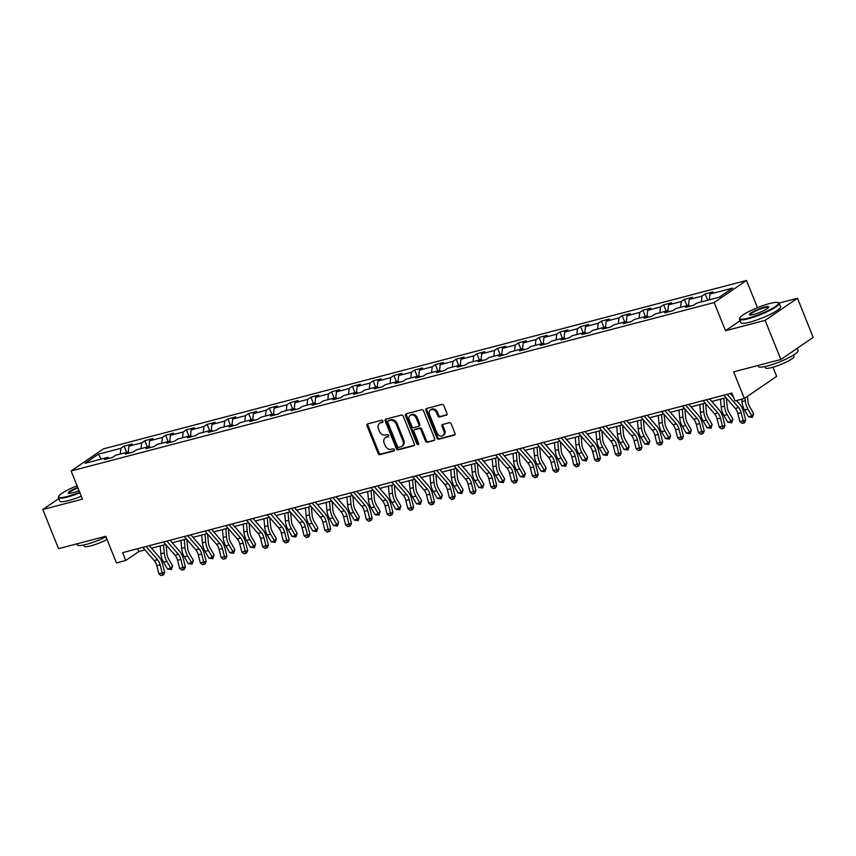 <?xml version="1.0" encoding="UTF-8"?>
<svg xmlns="http://www.w3.org/2000/svg" width="856" height="856" viewBox="0 0 856 856"><rect width="100%" height="100%" fill="white"/><g stroke="black" fill="none" stroke-linecap="round" stroke-linejoin="round"><path stroke-width="1.28" d="M382.921 421.088A1.177 0.92 -124.4 0 0 381.573 420.253L367.695 423.891A1.68 1.316 -124.4 0 0 367.01 425.764L378.127 453.423A1.68 1.316 -124.4 0 0 380.053 454.622L393.931 450.994A1.177 0.92 -124.4 0 0 393.065 448.833L391.267 449.304A5.371 4.227 -124.4 0 1 385.114 445.484L384.184 443.183A5.371 4.227 -124.4 0 1 385.328 437.651A5.371 4.227 -124.4 0 1 386.388 437.17L388.185 436.699A1.177 0.92 -124.4 0 0 387.319 434.548L385.521 435.019A5.371 4.227 -124.4 0 1 379.369 431.189L378.438 428.888A5.371 4.227 -124.4 0 1 379.583 423.356A5.371 4.227 -124.4 0 1 380.642 422.875L382.439 422.404A1.177 0.92 -124.4 0 0 382.921 421.088M446.286 415.278A1.68 1.316 -124.4 0 0 446.971 413.405L443.857 405.648A1.68 1.316 -124.4 0 0 441.931 404.449L426.523 408.483A1.68 1.316 -124.4 0 0 425.839 410.366L436.956 438.026A1.68 1.316 -124.4 0 0 438.882 439.214L454.29 435.18A1.68 1.316 -124.4 0 0 454.975 433.307L451.208 423.934A1.68 1.316 -124.4 0 0 449.282 422.736L442.691 424.458A1.68 1.316 -124.4 0 0 441.996 426.341L443.868 430.985A4.494 3.531 -124.4 0 1 442.916 435.618A4.494 3.531 -124.4 0 1 436.881 432.815L429.562 414.604A4.494 3.531 -124.4 0 1 430.515 409.981A4.494 3.531 -124.4 0 1 436.549 412.774L437.769 415.813A1.68 1.316 -124.4 0 0 439.695 417.011L446.875 414.882M58.754 498.609L42.8 509.523L58.529 548.653L105.759 536.295L116.459 562.906L125.768 560.466L122.622 552.644L731.891 393.086L735.037 400.918L744.346 398.479L776.67 376.373L772.989 367.213M740.066 320.775L725.492 330.737L765.136 320.358L780.875 359.488L733.645 371.857L744.346 398.479M725.492 330.737L714.172 302.553L71.112 470.961L103.448 448.854L746.496 280.458L714.172 302.553M42.8 509.523L82.444 499.134L71.112 470.961M403.24 416.273A1.68 1.316 -124.4 0 0 401.325 415.085L385.917 419.119A1.68 1.316 -124.4 0 0 385.221 420.992L396.349 448.662A1.68 1.316 -124.4 0 0 398.265 449.849L413.673 445.815A1.68 1.316 -124.4 0 0 414.368 443.943L403.24 416.273M406.215 413.801L421.623 409.767A1.68 1.316 -124.4 0 1 423.549 410.966L434.666 438.625A1.68 1.316 -124.4 0 1 433.981 440.498L427.39 442.231A1.68 1.316 -124.4 0 1 425.464 441.033L420.959 429.819A1.68 1.316 -124.4 0 0 419.033 428.621L414.657 429.765A1.68 1.316 -124.4 0 0 413.972 431.649L418.659 443.322A1.177 0.92 -124.4 0 1 416.84 443.804L405.53 415.684A1.68 1.316 -124.4 0 1 406.215 413.801M765.136 320.358L797.471 298.252L813.2 337.392L780.875 359.488M705.173 293.95L701.984 296.123L689.219 299.472L692.408 297.289L684.426 299.386L681.237 301.558L668.461 304.907L671.65 302.724L663.668 304.811L660.479 306.994L647.714 310.343L650.902 308.16L642.92 310.247L639.732 312.429L626.956 315.778L630.144 313.596L622.162 315.682L618.974 317.865L606.208 321.214L609.397 319.031L601.415 321.118L598.226 323.3L585.451 326.65L588.639 324.467L580.657 326.553L577.468 328.736L564.703 332.075L567.892 329.902L559.91 331.989L556.721 334.172L543.945 337.51L547.134 335.338L539.152 337.425L535.963 339.607L523.198 342.946L526.387 340.763L518.404 342.86L515.216 345.043L502.44 348.381L505.639 346.199L497.657 348.296L494.468 350.468L481.693 353.817L484.881 351.634L476.899 353.731L473.71 355.903L460.945 359.252L464.134 357.07L456.152 359.167L452.963 361.339L440.187 364.688L443.376 362.505L435.394 364.592L432.205 366.775L419.44 370.124L422.629 367.941L414.646 370.027L411.458 372.21L398.682 375.559L401.871 373.377L393.888 375.463L390.7 377.646L377.935 380.995L381.123 378.812L373.141 380.899L369.953 383.081L357.177 386.42L360.365 384.248L352.383 386.334L349.195 388.517L336.429 391.855L339.618 389.683L331.636 391.77L328.447 393.953L315.671 397.291L318.86 395.119L310.878 397.205L307.689 399.388L294.924 402.727L298.113 400.544L290.13 402.641L286.942 404.824L274.166 408.162L277.355 405.979L269.373 408.077L266.184 410.249L253.419 413.598L256.607 411.415L248.625 413.512L245.437 415.684L232.661 419.033L235.86 416.851L227.878 418.948L224.689 421.12L211.914 424.469L215.102 422.286L207.12 424.373L203.931 426.555L191.166 429.905L194.355 427.722L186.373 429.808L183.184 431.991L170.408 435.34L173.597 433.157L165.615 435.244L162.426 437.427L149.661 440.776L152.85 438.593L144.867 440.68L141.679 442.862L128.903 446.201L132.092 444.029L124.109 446.115L120.921 448.298L98.312 454.215L85.022 463.299L107.642 457.372L104.453 459.554L112.436 457.468L115.624 455.285L128.389 451.936L125.201 454.119L133.183 452.032L136.371 449.849L149.147 446.5L145.959 448.683L153.941 446.597L157.13 444.414L169.895 441.075L166.706 443.248L174.688 441.161L177.877 438.978L190.653 435.64L187.464 437.812L195.446 435.725L198.635 433.543L211.4 430.204L208.211 432.376L216.194 430.29L219.382 428.107L232.158 424.769L228.969 426.951L236.952 424.854L240.14 422.671L252.905 419.333L249.717 421.516L257.699 419.419L260.887 417.247L273.663 413.897L270.475 416.08L278.457 413.983L281.645 411.811L294.411 408.462L291.222 410.645L299.204 408.558L302.393 406.375L315.169 403.026L311.98 405.209L319.962 403.123L323.151 400.94L335.916 397.591L332.727 399.773L340.709 397.687L343.898 395.504L356.674 392.155L353.475 394.338L361.457 392.251L364.645 390.069L377.421 386.719L374.233 388.902L382.215 386.816L385.403 384.633L398.168 381.295L394.98 383.467L402.962 381.38L406.151 379.197L418.926 375.859L415.738 378.031L423.72 375.945L426.909 373.762L439.674 370.423L436.485 372.606L444.467 370.509L447.656 368.326L460.432 364.988L457.243 367.171L465.225 365.073L468.414 362.901L481.179 359.552L477.99 361.735L485.973 359.638L489.161 357.466L501.937 354.117L498.748 356.299L506.731 354.202L509.919 352.03L522.684 348.681L519.496 350.864L527.478 348.777L530.667 346.594L543.442 343.245L540.254 345.428L548.236 343.342L551.425 341.159L564.19 337.81L561.001 339.993L568.983 337.906L572.172 335.723L584.948 332.374L581.759 334.557L589.731 332.47L592.93 330.288L605.695 326.949L602.506 329.121L610.488 327.035L613.677 324.852L626.453 321.514L623.254 323.686L631.236 321.599L634.424 319.416L647.2 316.078L644.012 318.25L651.994 316.164L655.182 313.981L667.947 310.642L664.759 312.825L672.741 310.728L675.93 308.545L688.706 305.207L685.517 307.39L693.499 305.292L696.688 303.12L719.297 297.192L732.586 288.119L709.966 294.036L713.155 291.853L705.173 293.95L707.698 300.231M701.332 301.9L701.984 296.123M688.566 305.239L689.219 299.472M688.706 305.207L690.193 306.159M680.584 307.336L681.237 301.558M667.808 310.675L668.461 304.907M667.947 310.642L669.435 311.595M659.826 312.772L660.479 306.994M647.061 316.11L647.714 310.343M647.2 316.078L648.688 317.03M639.079 318.207L639.732 312.429M626.303 321.546L626.956 315.778M626.453 321.514L627.93 322.466M618.321 323.632L618.974 317.865M605.556 326.981L606.208 321.214M605.695 326.949L607.182 327.901M597.574 329.068L598.226 323.3M584.798 332.417L585.451 326.65M584.948 332.374L586.424 333.337M576.816 334.503L577.468 328.736M564.051 337.853L564.703 332.075M564.19 337.81L565.677 338.773M556.068 339.939L556.721 334.172M543.293 343.288L543.945 337.51M543.442 343.245L544.919 344.208M535.31 345.375L535.963 339.607M522.545 348.724L523.198 342.946M522.684 348.681L524.172 349.644M514.563 350.81L515.216 345.043M501.798 354.159L502.44 348.381M501.937 354.117L503.414 355.069M493.816 356.246L494.468 350.468M481.04 359.584L481.693 353.817M481.179 359.552L482.666 360.504M473.058 361.681L473.71 355.903M460.293 365.02L460.945 359.252M460.432 364.988L461.919 365.94M452.31 367.117L452.963 361.339M439.535 370.455L440.187 364.688M439.674 370.423L441.161 371.376M431.552 372.553L432.205 366.775M418.787 375.891L419.44 370.124M418.926 375.859L420.414 376.811M410.805 377.988L411.458 372.21M398.029 381.327L398.682 375.559M398.168 381.295L399.656 382.247M390.047 383.413L390.7 377.646M377.282 386.762L377.935 380.995M377.421 386.719L378.908 387.682M369.3 388.849L369.953 383.081M356.524 392.198L357.177 386.42M356.674 392.155L358.15 393.118M348.542 394.284L349.195 388.517M335.777 397.633L336.429 391.855M335.916 397.591L337.403 398.554M327.795 399.72L328.447 393.953M315.019 403.069L315.671 397.291M315.169 403.026L316.645 403.989M307.036 405.156L307.689 399.388M294.271 408.505L294.924 402.727M294.411 408.462L295.898 409.414M286.289 410.591L286.942 404.824M273.513 413.93L274.166 408.162M273.663 413.897L275.14 414.85M265.531 416.027L266.184 410.249M252.766 419.365L253.419 413.598M252.905 419.333L254.393 420.285M244.784 421.462L245.437 415.684M232.019 424.801L232.661 419.033M232.158 424.769L233.635 425.721M224.037 426.898L224.689 421.12M211.261 430.236L211.914 424.469M211.4 430.204L212.887 431.156M203.279 432.334L203.931 426.555M190.514 435.672L191.166 429.905M190.653 435.64L192.14 436.592M182.531 437.758L183.184 431.991M169.756 441.108L170.408 435.34M169.895 441.075L171.382 442.028M161.773 443.194L162.426 437.427M149.008 446.543L149.661 440.776M149.147 446.5L150.635 447.463M141.026 448.63L141.679 442.862M128.25 451.979L128.903 446.201M128.389 451.936L129.877 452.899M120.268 454.065L120.921 448.298M101.211 459.062L98.312 454.215M107.642 457.372L109.129 458.335M757.442 307.689L746.496 280.458M797.471 298.252L779.024 303.088M125.768 560.466L138.875 551.51L144.974 549.916M151.501 548.204L165.722 544.48M172.249 542.768L186.48 539.045M193.007 537.333L207.227 533.609M213.754 531.897L227.974 528.173M234.501 526.461L248.732 522.738M255.259 521.026L269.48 517.302M276.007 515.59L290.238 511.867M296.765 510.165L310.985 506.431M317.512 504.73L331.743 500.995M338.27 499.294L352.49 495.57M359.017 493.859L373.248 490.135M379.775 488.423L393.995 484.699M400.522 482.987L414.753 479.264M421.28 477.552L435.501 473.828M442.028 472.116L456.259 468.393M462.786 466.68L477.006 462.957M483.533 461.245L497.753 457.521M504.28 455.809L518.511 452.086M525.038 450.384L539.259 446.65M545.786 444.949L560.017 441.225M566.544 439.513L580.764 435.79M587.291 434.078L601.522 430.354M608.049 428.642L622.269 424.918M628.796 423.206L643.027 419.483M649.554 417.771L663.775 414.047M670.302 412.335L684.533 408.612M691.06 406.9L705.28 403.176M711.807 401.464L726.038 397.74M709.314 299.803L709.966 294.036M137.741 548.685L138.875 551.51M126.635 452.396L124.109 446.115M147.393 446.96L144.867 440.68M168.14 441.536L165.615 435.244M188.898 436.1L186.373 429.808M209.645 430.664L207.12 424.373M230.403 425.229L227.878 418.948M251.15 419.793L248.625 413.512M271.908 414.358L269.373 408.077M292.656 408.922L290.13 402.641M313.414 403.486L310.878 397.205M334.161 398.051L331.636 391.77M354.908 392.615L352.383 386.334M375.666 387.18L373.141 380.899M396.414 381.755L393.888 375.463M417.172 376.319L414.646 370.027M437.919 370.883L435.394 364.592M458.677 365.448L456.152 359.167M479.424 360.012L476.899 353.731M500.182 354.577L497.657 348.296M520.93 349.141L518.404 342.86M541.688 343.705L539.152 337.425M562.435 338.27L559.91 331.989M583.193 332.834L580.657 326.553M603.94 327.409L601.415 321.118M624.687 321.974L622.162 315.682M645.445 316.538L642.92 310.247M666.193 311.103L663.668 304.811M686.951 305.667L684.426 299.386M382.964 421.901L381.519 422.276A5.371 4.227 -124.4 0 0 380.46 422.757L379.583 423.356M385.328 437.651L386.206 437.052A5.371 4.227 -124.4 0 1 387.265 436.571L388.71 436.196M367.898 423.838A1.68 1.316 -124.4 0 0 367.887 425.165L379.005 452.835A1.68 1.316 -124.4 0 0 380.931 454.022L394.455 450.481M386.11 419.065A1.68 1.316 -124.4 0 0 386.099 420.403L397.216 448.062A1.68 1.316 -124.4 0 0 399.142 449.25L414.358 445.27M388.217 420.895A1.177 0.92 -124.4 0 0 387.736 422.211L397.494 446.49A1.177 0.92 -124.4 0 0 398.843 447.324L400.736 446.832A5.371 4.227 -124.4 0 0 401.796 446.351A5.371 4.227 -124.4 0 0 402.941 440.819L396.264 424.223A5.371 4.227 -124.4 0 0 390.111 420.392L388.217 420.895L389.084 420.296A1.177 0.92 -124.4 0 0 388.678 420.574M401.796 446.351L402.662 445.751A5.371 4.227 -124.4 0 0 403.807 440.219L402.941 440.819M389.084 420.296L390.978 419.804A5.371 4.227 -124.4 0 1 397.141 423.624L403.807 440.219M434.655 439.952L427.39 442.231M414.935 429.573A1.68 1.316 -124.4 0 1 415.535 429.166L419.9 428.021A1.68 1.316 -124.4 0 1 421.826 429.22L426.341 440.433A1.68 1.316 -124.4 0 0 428.257 441.632M406.418 413.748A1.68 1.316 -124.4 0 0 406.407 415.085L417.707 443.205A1.177 0.92 -124.4 0 0 418.734 444.061M416.273 418.177A4.494 3.531 -124.4 0 0 410.249 415.374A4.494 3.531 -124.4 0 0 409.286 420.007L411.864 426.416A1.68 1.316 -124.4 0 0 413.79 427.615L418.167 426.47A1.68 1.316 -124.4 0 0 418.851 424.587L416.273 418.177L417.15 417.578A4.494 3.531 -124.4 0 0 411.115 414.786L410.249 415.374M419.044 425.871A1.68 1.316 -124.4 0 0 419.729 423.988L418.851 424.587M417.15 417.578L419.729 423.988M430.515 409.981L431.392 409.382A4.494 3.531 -124.4 0 1 437.427 412.185L438.647 415.214A1.68 1.316 -124.4 0 0 440.562 416.412L446.96 414.732M442.916 435.618L443.783 435.019A4.494 3.531 -124.4 0 0 444.745 430.397L443.868 430.985M442.884 424.416A1.68 1.316 -124.4 0 0 442.873 425.742L444.745 430.397M426.716 408.43A1.68 1.316 -124.4 0 0 426.705 409.767L437.833 437.427A1.68 1.316 -124.4 0 0 439.749 438.625L454.964 434.634M166.107 544.919L166.877 553.383A8.56 5.093 75.3 0 0 168.643 559.022L172.602 565.837L171.403 569.54L167.487 569.026L163.539 562.221A12.84 7.64 -104.7 0 1 160.885 553.757L160.168 545.935M167.487 569.026L170.815 568.159L166.867 561.343A12.84 7.64 -104.7 0 1 164.213 552.89L163.496 545.058M171.403 569.54L170.815 568.159L172.602 565.837M142.759 547.369A5.992 3.563 75.3 0 0 142.781 547.391L146.109 546.513A5.992 3.563 75.3 0 0 146.109 546.513L157.579 559.738A8.56 5.093 -104.7 0 1 160.126 564.842L162.18 572.953L164.662 572.364L162.608 564.254A12.84 7.64 75.3 0 0 158.788 556.603L149.286 545.657M142.781 547.391L154.251 560.605A8.56 5.093 -104.7 0 1 156.798 565.72L158.852 573.83L162.18 572.953L162.469 575.2L161.142 575.542L162.469 575.2M163.464 574.965L164.662 572.364M158.852 573.83L161.142 575.542M77.072 485.769A20.876 3.499 -21.9 0 0 58.7 496.277A20.876 3.499 -21.9 0 0 67.346 496.437A20.876 3.499 -21.9 0 0 79.672 492.254M79.897 492.799A21.389 3.585 158.1 0 1 67.282 497.09A21.389 3.585 158.1 0 1 58.347 497.604A21.389 3.585 158.1 0 1 58.411 496.929L58.7 496.277M79.019 490.627A10.443 1.744 158.1 0 1 72.685 492.799A10.443 1.744 158.1 0 1 68.576 493.27A10.443 1.744 158.1 0 1 77.725 487.385M106.016 536.926A21.389 3.585 158.1 0 1 86.285 544.373A21.389 3.585 158.1 0 1 77.361 544.887L76.933 543.838M107.043 539.483A15.408 2.579 158.1 0 1 90.79 545.882A15.408 2.579 158.1 0 1 84.359 546.256L83.845 544.951M81.277 496.245A21.389 3.585 158.1 0 1 68.662 500.535A21.389 3.585 158.1 0 1 59.738 501.049L58.347 497.604M77.939 487.941A9.93 1.659 -21.9 0 0 68.994 493.324A9.93 1.659 -21.9 0 0 69.004 493.356M769.769 303.505A20.876 3.499 -21.9 0 0 739.798 317.918A20.876 3.499 -21.9 0 0 748.454 318.079A20.876 3.499 -21.9 0 0 770.293 309.508A20.876 3.499 -21.9 0 0 777.976 302.564A20.876 3.499 -21.9 0 0 769.769 303.505M777.976 302.564L778.628 302.831A21.389 3.585 158.1 0 1 779.153 303.281A21.389 3.585 158.1 0 1 769.33 310.685A21.389 3.585 158.1 0 1 748.379 318.721A21.389 3.585 158.1 0 1 739.445 319.235A21.389 3.585 158.1 0 1 739.509 318.56L739.798 317.918M764.44 307.144A10.443 1.744 158.1 0 1 768.763 307.229A10.443 1.744 158.1 0 1 753.783 314.43A10.443 1.744 158.1 0 1 749.674 314.901A10.443 1.744 158.1 0 1 753.515 311.424A10.443 1.744 158.1 0 1 764.44 307.144M768.517 307.593A9.93 1.659 -21.9 0 0 768.506 307.561A9.93 1.659 -21.9 0 0 764.365 307.796A9.93 1.659 -21.9 0 0 754.639 311.531A9.93 1.659 -21.9 0 0 750.091 314.965A9.93 1.659 -21.9 0 0 750.102 314.997M797.246 348.296L798.156 350.564A21.389 3.585 158.1 0 1 788.333 357.958A21.389 3.585 158.1 0 1 767.383 366.004A21.389 3.585 158.1 0 1 758.459 366.518L758.031 365.469M793.523 355.101L794.047 356.396A15.408 2.579 158.1 0 1 786.974 361.724A15.408 2.579 158.1 0 1 771.887 367.513A15.408 2.579 158.1 0 1 765.457 367.887L764.943 366.593M779.153 303.281L780.533 306.726A21.389 3.585 158.1 0 1 770.71 314.131A21.389 3.585 158.1 0 1 749.76 322.166A21.389 3.585 158.1 0 1 740.836 322.68L739.445 319.235M186.854 539.483L187.635 547.947A8.56 5.093 75.3 0 0 189.401 553.586L193.349 560.402L192.151 564.104L188.245 563.59L184.297 556.785A12.84 7.64 -104.7 0 1 181.643 548.322L180.926 540.5M188.245 563.59L191.573 562.724L187.625 555.908A12.84 7.64 -104.7 0 1 184.96 547.455L184.254 539.622M192.151 564.104L191.573 562.724L193.349 560.402M207.612 534.048L208.383 542.511A8.56 5.093 75.3 0 0 210.148 548.15L214.096 554.966L212.909 558.668L208.992 558.165L205.044 551.35A12.84 7.64 -104.7 0 1 202.391 542.886L201.674 535.064M208.992 558.165L212.32 557.288L208.372 550.472A12.84 7.64 -104.7 0 1 205.718 542.019L205.001 534.187M212.909 558.668L212.32 557.288L214.096 554.966M166.834 541.056A5.992 3.563 75.3 0 0 166.856 541.078L178.337 554.303A8.56 5.093 -104.7 0 1 180.884 559.407L182.927 567.517L185.41 566.929L183.355 558.829A12.84 7.64 75.3 0 0 179.535 551.168L170.044 540.222M163.517 541.934A5.992 3.563 75.3 0 0 163.528 541.955L175.009 555.18A8.56 5.093 -104.7 0 1 177.556 560.284L179.61 568.395L182.927 567.517L183.227 569.764L181.889 570.107L183.227 569.764M184.211 569.529L185.41 566.929M179.61 568.395L181.889 570.107M187.592 535.621A5.992 3.563 75.3 0 0 187.614 535.642L199.084 548.867A8.56 5.093 -104.7 0 1 201.631 553.971L203.685 562.082L206.168 561.504L204.113 553.393A12.84 7.64 75.3 0 0 200.293 545.732L190.792 534.786M184.265 536.498A5.992 3.563 75.3 0 0 184.286 536.519L195.756 549.745A8.56 5.093 -104.7 0 1 198.303 554.848L200.358 562.959L203.685 562.082L203.974 564.329L202.647 564.671L203.974 564.329M204.969 564.093L206.168 561.504M200.358 562.959L202.647 564.671M228.359 528.612L229.13 537.076A8.56 5.093 75.3 0 0 230.906 542.715L234.854 549.531L233.656 553.233L229.75 552.73L225.802 545.914A12.84 7.64 -104.7 0 1 223.149 537.461L222.432 529.629M229.75 552.73L233.078 551.853L229.119 545.047A12.84 7.64 -104.7 0 1 226.466 536.584L225.759 528.751M233.656 553.233L233.078 551.853L234.854 549.531M249.117 523.177L249.888 531.64A8.56 5.093 75.3 0 0 251.653 537.279L255.602 544.095L254.414 547.797L250.498 547.294L246.549 540.478A12.84 7.64 -104.7 0 1 243.896 532.025L243.179 524.193M250.498 547.294L253.825 546.417L249.877 539.612A12.84 7.64 -104.7 0 1 247.224 531.148L246.507 523.326M254.414 547.797L253.825 546.417L255.602 544.095M269.865 517.741L270.635 526.215A8.56 5.093 75.3 0 0 272.411 531.844L276.36 538.659L275.161 542.362L271.256 541.859L267.307 535.043A12.84 7.64 -104.7 0 1 264.654 526.59L263.937 518.757M271.256 541.859L274.573 540.981L270.624 534.176A12.84 7.64 -104.7 0 1 267.971 525.712L267.254 517.891M275.161 542.362L274.573 540.981L276.36 538.659M208.34 530.196A5.992 3.563 75.3 0 0 208.361 530.217L219.832 543.432A8.56 5.093 -104.7 0 1 222.389 548.535L224.433 556.646L226.915 556.068L224.861 547.958A12.84 7.64 75.3 0 0 221.041 540.297L211.55 529.35M205.023 531.062A5.992 3.563 75.3 0 0 205.033 531.084L216.514 544.309A8.56 5.093 -104.7 0 1 219.061 549.413L221.116 557.524L224.433 556.646L224.732 558.893L223.395 559.246L224.732 558.893M225.716 558.658L226.915 556.068M221.116 557.524L223.395 559.246M229.098 524.76A5.992 3.563 75.3 0 0 229.119 524.782L240.59 537.996A8.56 5.093 -104.7 0 1 243.136 543.111L245.191 551.221L247.673 550.633L245.619 542.522A12.84 7.64 75.3 0 0 241.799 534.861L232.297 523.915M229.119 524.782L225.791 525.648A5.992 3.563 75.3 0 0 225.791 525.648L237.262 538.873A8.56 5.093 -104.7 0 1 239.808 543.977L241.863 552.088L245.191 551.221L245.479 553.457L244.153 553.811L245.479 553.457M246.475 553.222L247.673 550.633M241.863 552.088L244.153 553.811M246.517 520.191A5.992 3.563 75.3 0 0 246.539 520.213L249.866 519.346A5.992 3.563 75.3 0 0 249.866 519.346L261.337 532.571A8.56 5.093 -104.7 0 1 263.894 537.675L265.938 545.786L268.42 545.197L266.366 537.087A12.84 7.64 75.3 0 0 262.546 529.425L253.044 518.479M246.539 520.213L258.02 533.438A8.56 5.093 -104.7 0 1 260.566 538.542L262.61 546.652L265.938 545.786L266.227 548.022L264.9 548.375L266.227 548.022M267.222 547.787L268.42 545.197M262.61 546.652L264.9 548.375M270.603 513.889A5.992 3.563 75.3 0 0 270.614 513.91L282.095 527.135A8.56 5.093 -104.7 0 1 284.641 532.239L286.696 540.35L289.168 539.762L287.124 531.651A12.84 7.64 75.3 0 0 283.293 523.99L273.802 513.044M270.614 513.91L267.297 514.777A5.992 3.563 75.3 0 0 267.297 514.777L278.767 528.002A8.56 5.093 -104.7 0 1 281.314 533.106L283.368 541.217L286.696 540.35L286.985 542.586L285.658 542.939L286.985 542.586M287.98 542.351L289.168 539.762M283.368 541.217L285.658 542.939M302.842 521.7L299.525 522.567L288.044 509.341A5.992 3.563 75.3 0 0 288.044 509.341L291.372 508.475A5.992 3.563 75.3 0 0 291.372 508.475L302.842 521.7A8.56 5.093 -104.7 0 1 305.399 526.804L307.443 534.914L309.925 534.326L307.871 526.215A12.84 7.64 75.3 0 0 304.051 518.554L294.55 507.619M299.525 522.567A8.56 5.093 -104.7 0 1 302.072 527.671L304.115 535.781L307.443 534.914L307.732 537.151L306.405 537.504L307.732 537.151M308.727 536.915L309.925 534.326M304.115 535.781L306.405 537.504M312.108 503.018A5.992 3.563 75.3 0 0 312.119 503.039L323.6 516.264A8.56 5.093 -104.7 0 1 326.147 521.368L328.201 529.479L330.673 528.89L328.629 520.78A12.84 7.64 75.3 0 0 324.799 513.119L315.308 502.183M308.781 503.884A5.992 3.563 75.3 0 0 308.802 503.906L320.272 517.131A8.56 5.093 -104.7 0 1 322.819 522.235L324.873 530.346L328.201 529.479L328.49 531.715L327.163 532.068L328.49 531.715M329.485 531.49L330.673 528.89M324.873 530.346L327.163 532.068M329.528 498.46A5.992 3.563 75.3 0 0 329.549 498.481L332.877 497.604A5.992 3.563 75.3 0 0 332.877 497.604L344.347 510.829A8.56 5.093 -104.7 0 1 346.894 515.933L348.948 524.043L351.431 523.455L349.376 515.344A12.84 7.64 75.3 0 0 345.557 507.694L336.055 496.748M329.549 498.481L341.02 511.695A8.56 5.093 -104.7 0 1 343.577 516.799L345.621 524.91L348.948 524.043L349.237 526.29L347.911 526.633L349.237 526.29M350.232 526.055L351.431 523.455M345.621 524.91L347.911 526.633M350.286 493.024A5.992 3.563 75.3 0 0 350.297 493.045L353.624 492.168A5.992 3.563 75.3 0 0 353.624 492.168L365.105 505.393A8.56 5.093 -104.7 0 1 367.652 510.497L369.706 518.608L372.178 518.019L370.134 509.909A12.84 7.64 75.3 0 0 366.304 502.258L356.813 491.312M350.297 493.045L361.778 506.26A8.56 5.093 -104.7 0 1 364.324 511.374L366.379 519.485L369.706 518.608L369.995 520.855L368.658 521.197L369.995 520.855M370.98 520.619L372.178 518.019M366.379 519.485L368.658 521.197M374.361 486.711A5.992 3.563 75.3 0 0 374.382 486.732L385.853 499.958A8.56 5.093 -104.7 0 1 388.399 505.061L390.454 513.172L392.936 512.584L390.882 504.473A12.84 7.64 75.3 0 0 387.062 496.822L377.56 485.876M371.033 487.588A5.992 3.563 75.3 0 0 371.055 487.61L382.525 500.835A8.56 5.093 -104.7 0 1 385.082 505.939L387.126 514.049L390.454 513.172L390.743 515.419L389.416 515.761L390.743 515.419M391.738 515.184L392.936 512.584M387.126 514.049L389.416 515.761M395.108 481.275A5.992 3.563 75.3 0 0 395.13 481.297L406.611 494.522A8.56 5.093 -104.7 0 1 409.157 499.626L411.201 507.736L413.683 507.159L411.64 499.048A12.84 7.64 75.3 0 0 407.809 491.387L398.318 480.441M391.791 482.153A5.992 3.563 75.3 0 0 391.802 482.174L403.283 495.399A8.56 5.093 -104.7 0 1 405.83 500.503L407.884 508.614L411.201 507.736L411.501 509.983L410.163 510.326L411.501 509.983M412.485 509.748L413.683 507.159M407.884 508.614L410.163 510.326M415.866 475.84A5.992 3.563 75.3 0 0 415.888 475.861L427.358 489.086A8.56 5.093 -104.7 0 1 429.905 494.19L431.959 502.301L434.441 501.723L432.387 493.612A12.84 7.64 75.3 0 0 428.567 485.951L419.065 475.005M415.888 475.861L412.56 476.739A5.992 3.563 75.3 0 0 412.56 476.739L424.03 489.964A8.56 5.093 -104.7 0 1 426.577 495.068L428.631 503.178L431.959 502.301L432.248 504.548L430.921 504.901L432.248 504.548M433.243 504.312L434.441 501.723M428.631 503.178L430.921 504.901M448.116 483.651L444.788 484.528L433.307 471.303A5.992 3.563 75.3 0 0 433.307 471.303L436.635 470.436A5.992 3.563 75.3 0 0 436.635 470.436L448.116 483.651A8.56 5.093 -104.7 0 1 450.663 488.765L452.706 496.876L455.189 496.287L453.134 488.177A12.84 7.64 75.3 0 0 449.314 480.516L439.824 469.57M444.788 484.528A8.56 5.093 -104.7 0 1 447.335 489.632L449.389 497.743L452.706 496.876L453.006 499.112L451.668 499.465L453.006 499.112M453.99 498.877L455.189 496.287M449.389 497.743L451.668 499.465M457.372 464.979A5.992 3.563 75.3 0 0 457.393 465.001L468.863 478.215A8.56 5.093 -104.7 0 1 471.41 483.33L473.464 491.44L475.947 490.852L473.892 482.741A12.84 7.64 75.3 0 0 470.072 475.08L460.571 464.134M454.044 465.846A5.992 3.563 75.3 0 0 454.065 465.867L465.536 479.093A8.56 5.093 -104.7 0 1 468.082 484.196L470.137 492.307L473.464 491.44L473.753 493.677L472.426 494.03L473.753 493.677M474.748 493.441L475.947 490.852M470.137 492.307L472.426 494.03M489.611 472.79L486.294 473.657L474.812 460.432A5.992 3.563 75.3 0 0 474.812 460.432L478.14 459.565A5.992 3.563 75.3 0 0 478.14 459.565L489.611 472.79A8.56 5.093 -104.7 0 1 492.168 477.894L494.212 486.005L496.694 485.416L494.64 477.306A12.84 7.64 75.3 0 0 490.82 469.644L481.329 458.698M486.294 473.657A8.56 5.093 -104.7 0 1 488.84 478.761L490.895 486.871L494.212 486.005L494.511 488.241L493.174 488.594L494.511 488.241M495.496 488.006L496.694 485.416M490.895 486.871L493.174 488.594M495.549 454.975A5.992 3.563 75.3 0 0 495.57 454.996L498.898 454.129A5.992 3.563 75.3 0 0 498.898 454.129L510.369 467.355A8.56 5.093 -104.7 0 1 512.915 472.459L514.97 480.569L517.452 479.981L515.398 471.87A12.84 7.64 75.3 0 0 511.578 464.209L502.076 453.273M495.57 454.996L507.041 468.221A8.56 5.093 -104.7 0 1 509.588 473.325L511.642 481.436L514.97 480.569L515.259 482.805L513.932 483.159L515.259 482.805M516.254 482.57L517.452 479.981M511.642 481.436L513.932 483.159M519.624 448.672A5.992 3.563 75.3 0 0 519.645 448.694L531.116 461.919A8.56 5.093 -104.7 0 1 533.673 467.023L535.717 475.134L538.199 474.545L536.145 466.434A12.84 7.64 75.3 0 0 532.325 458.773L522.823 447.838M516.296 449.539A5.992 3.563 75.3 0 0 516.318 449.56L527.799 462.786A8.56 5.093 -104.7 0 1 530.346 467.89L532.389 476L535.717 475.134L536.006 477.37L534.679 477.723L536.006 477.37M537.001 477.145L538.199 474.545M532.389 476L534.679 477.723M537.054 444.104A5.992 3.563 75.3 0 0 537.076 444.125L540.393 443.258A5.992 3.563 75.3 0 0 540.393 443.258L551.874 456.483A8.56 5.093 -104.7 0 1 554.421 461.587L556.475 469.698L558.947 469.109L556.903 460.999A12.84 7.64 75.3 0 0 553.072 453.348L543.581 442.402M537.076 444.125L548.546 457.35A8.56 5.093 -104.7 0 1 551.093 462.454L553.147 470.565L556.475 469.698L556.764 471.945L555.437 472.287L556.764 471.945M557.759 471.71L558.947 469.109M553.147 470.565L555.437 472.287M561.129 437.801A5.992 3.563 75.3 0 0 561.151 437.823L572.621 451.048A8.56 5.093 -104.7 0 1 575.178 456.152L577.222 464.262L579.705 463.674L577.65 455.563A12.84 7.64 75.3 0 0 573.83 447.913L564.329 436.967M557.802 438.679A5.992 3.563 75.3 0 0 557.823 438.7L569.293 451.915A8.56 5.093 -104.7 0 1 571.851 457.018L573.895 465.129L577.222 464.262L577.511 466.509L576.184 466.852L577.511 466.509M578.506 466.274L579.705 463.674M573.895 465.129L576.184 466.852M581.887 432.366A5.992 3.563 75.3 0 0 581.898 432.387L593.379 445.612A8.56 5.093 -104.7 0 1 595.926 450.716L597.98 458.827L600.452 458.238L598.408 450.128A12.84 7.64 75.3 0 0 594.578 442.477L585.087 431.531M578.56 433.243A5.992 3.563 75.3 0 0 578.581 433.264L590.052 446.479A8.56 5.093 -104.7 0 1 592.598 451.594L594.653 459.704L597.98 458.827L598.269 461.074L596.942 461.416L598.269 461.074M599.264 460.838L600.452 458.238M594.653 459.704L596.942 461.416M290.623 512.305L291.393 520.78A8.56 5.093 75.3 0 0 293.159 526.419L297.107 533.224L295.919 536.926L292.003 536.423L288.055 529.607A12.84 7.64 -104.7 0 1 285.401 521.154L284.684 513.322M292.003 536.423L295.331 535.556L291.382 528.74A12.84 7.64 -104.7 0 1 288.729 520.277L288.012 512.455M295.919 536.926L295.331 535.556L297.107 533.224M311.37 506.87L312.14 515.344A8.56 5.093 75.3 0 0 313.917 520.983L317.865 527.788L316.666 531.49L312.761 530.988L308.813 524.172A12.84 7.64 -104.7 0 1 306.148 515.719L305.442 507.886M312.761 530.988L316.078 530.121L312.13 523.305A12.84 7.64 -104.7 0 1 309.476 514.852L308.759 507.02M316.666 531.49L316.078 530.121L317.865 527.788M332.117 501.445L332.898 509.909A8.56 5.093 75.3 0 0 334.664 515.547L338.612 522.353L337.425 526.055L333.508 525.552L329.56 518.736A12.84 7.64 -104.7 0 1 326.906 510.283L326.19 502.451M333.508 525.552L336.836 524.685L332.888 517.869A12.84 7.64 -104.7 0 1 330.234 509.416L329.517 501.584M337.425 526.055L336.836 524.685L338.612 522.353M352.875 496.009L353.646 504.473A8.56 5.093 75.3 0 0 355.422 510.112L359.37 516.928L358.172 520.619L354.256 520.116L350.307 513.311A12.84 7.64 -104.7 0 1 347.654 504.847L346.937 497.015M354.256 520.116L357.583 519.25L353.635 512.434A12.84 7.64 -104.7 0 1 350.981 503.981L350.265 496.148M358.172 520.619L357.583 519.25L359.37 516.928M373.623 490.574L374.404 499.037A8.56 5.093 75.3 0 0 376.169 504.676L380.118 511.492L378.93 515.184L375.014 514.681L371.065 507.875A12.84 7.64 -104.7 0 1 368.412 499.412L367.695 491.59M375.014 514.681L378.341 513.814L374.393 506.998A12.84 7.64 -104.7 0 1 371.739 498.545L371.023 490.713M378.93 515.184L378.341 513.814L380.118 511.492M394.381 485.138L395.151 493.602A8.56 5.093 75.3 0 0 396.927 499.241L400.875 506.057L399.677 509.759L395.761 509.245L391.813 502.44A12.84 7.64 -104.7 0 1 389.159 493.976L388.442 486.155M395.761 509.245L399.089 508.378L395.14 501.563A12.84 7.64 -104.7 0 1 392.487 493.11L391.77 485.277M399.677 509.759L399.089 508.378L400.875 506.057M415.128 479.702L415.909 488.166A8.56 5.093 75.3 0 0 417.675 493.805L421.623 500.621L420.424 504.323L416.519 503.82L412.571 497.004A12.84 7.64 -104.7 0 1 409.917 488.541L409.2 480.719M416.519 503.82L419.847 502.943L415.898 496.127A12.84 7.64 -104.7 0 1 413.245 487.674L412.528 479.841M420.424 504.323L419.847 502.943L421.623 500.621M435.886 474.267L436.656 482.731A8.56 5.093 75.3 0 0 438.422 488.369L442.37 495.185L441.182 498.888L437.266 498.385L433.318 491.569A12.84 7.64 -104.7 0 1 430.664 483.116L429.947 475.283M437.266 498.385L440.594 497.507L436.646 490.702A12.84 7.64 -104.7 0 1 433.992 482.238L433.275 474.406M441.182 498.888L440.594 497.507L442.37 495.185M456.633 468.831L457.414 477.295A8.56 5.093 75.3 0 0 459.18 482.934L463.128 489.75L461.93 493.452L458.024 492.949L454.076 486.133A12.84 7.64 -104.7 0 1 451.422 477.68L450.705 469.848M458.024 492.949L461.352 492.072L457.404 485.266A12.84 7.64 -104.7 0 1 454.739 476.803L454.033 468.97M461.93 493.452L461.352 492.072L463.128 489.75M477.391 463.396L478.162 471.859A8.56 5.093 75.3 0 0 479.927 477.498L483.875 484.314L482.688 488.016L478.772 487.513L474.823 480.698A12.84 7.64 -104.7 0 1 472.17 472.245L471.453 464.412M478.772 487.513L482.099 486.636L478.151 479.831A12.84 7.64 -104.7 0 1 475.497 471.367L474.78 463.545M482.688 488.016L482.099 486.636L483.875 484.314M498.139 457.96L498.909 466.434A8.56 5.093 75.3 0 0 500.685 472.063L504.633 478.879L503.435 482.581L499.53 482.078L495.581 475.262A12.84 7.64 -104.7 0 1 492.928 466.809L492.211 458.976M499.53 482.078L502.857 481.211L498.898 474.395A12.84 7.64 -104.7 0 1 496.245 465.932L495.538 458.11M503.435 482.581L502.857 481.211L504.633 478.879M518.897 452.524L519.667 460.999A8.56 5.093 75.3 0 0 521.432 466.638L525.381 473.443L524.193 477.145L520.277 476.642L516.329 469.826A12.84 7.64 -104.7 0 1 513.675 461.373L512.958 453.541M520.277 476.642L523.605 475.776L519.656 468.96A12.84 7.64 -104.7 0 1 517.003 460.507L516.286 452.674M524.193 477.145L523.605 475.776L525.381 473.443M539.644 447.1L540.414 455.563A8.56 5.093 75.3 0 0 542.19 461.202L546.139 468.007L544.94 471.71L541.035 471.207L537.087 464.391A12.84 7.64 -104.7 0 1 534.422 455.938L533.716 448.105M541.035 471.207L544.352 470.34L540.404 463.524A12.84 7.64 -104.7 0 1 537.75 455.071L537.033 447.239M544.94 471.71L544.352 470.34L546.139 468.007M560.402 441.664L561.172 450.128A8.56 5.093 75.3 0 0 562.938 455.767L566.886 462.572L565.698 466.274L561.782 465.771L557.834 458.955A12.84 7.64 -104.7 0 1 555.18 450.502L554.463 442.67M561.782 465.771L565.11 464.904L561.162 458.088A12.84 7.64 -104.7 0 1 558.508 449.635L557.791 441.803M565.698 466.274L565.11 464.904L566.886 462.572M581.149 436.228L581.92 444.692A8.56 5.093 75.3 0 0 583.696 450.331L587.644 457.147L586.446 460.838L582.54 460.335L578.592 453.53A12.84 7.64 -104.7 0 1 575.928 445.067L575.221 437.234M582.54 460.335L585.857 459.469L581.909 452.653A12.84 7.64 -104.7 0 1 579.255 444.2L578.538 436.367M586.446 460.838L585.857 459.469L587.644 457.147M601.896 430.793L602.678 439.256A8.56 5.093 75.3 0 0 604.443 444.895L608.391 451.711L607.204 455.413L603.287 454.9L599.339 448.095A12.84 7.64 -104.7 0 1 596.686 439.631L595.969 431.809M603.287 454.9L606.615 454.033L602.667 447.217A12.84 7.64 -104.7 0 1 600.013 438.764L599.296 430.932M607.204 455.413L606.615 454.033L608.391 451.711M622.654 425.357L623.425 433.821A8.56 5.093 75.3 0 0 625.201 439.46L629.149 446.276L627.951 449.978L624.035 449.464L620.086 442.659A12.84 7.64 -104.7 0 1 617.433 434.195L616.716 426.374M624.035 449.464L627.362 448.598L623.414 441.782A12.84 7.64 -104.7 0 1 620.76 433.329L620.044 425.496M627.951 449.978L627.362 448.598L629.149 446.276M643.402 419.922L644.183 428.385A8.56 5.093 75.3 0 0 645.948 434.024L649.897 440.84L648.709 444.542L644.793 444.039L640.844 437.223A12.84 7.64 -104.7 0 1 638.191 428.76L637.474 420.938M644.793 444.039L648.12 443.162L644.172 436.346A12.84 7.64 -104.7 0 1 641.519 427.893L640.802 420.061M648.709 444.542L648.12 443.162L649.897 440.84M664.16 414.486L664.93 422.95A8.56 5.093 75.3 0 0 666.706 428.589L670.655 435.404L669.456 439.107L665.54 438.604L661.592 431.788A12.84 7.64 -104.7 0 1 658.938 423.335L658.221 415.502M665.54 438.604L668.868 437.726L664.919 430.921A12.84 7.64 -104.7 0 1 662.266 422.457L661.549 414.625M669.456 439.107L668.868 437.726L670.655 435.404M684.907 409.05L685.688 417.514A8.56 5.093 75.3 0 0 687.454 423.153L691.402 429.969L690.203 433.671L686.298 433.168L682.35 426.352A12.84 7.64 -104.7 0 1 679.696 417.899L678.979 410.067M686.298 433.168L689.626 432.291L685.677 425.486A12.84 7.64 -104.7 0 1 683.024 417.022L682.307 409.2M690.203 433.671L689.626 432.291L691.402 429.969M602.635 426.93A5.992 3.563 75.3 0 0 602.656 426.951L614.127 440.177A8.56 5.093 -104.7 0 1 616.673 445.281L618.728 453.391L621.21 452.803L619.155 444.692A12.84 7.64 75.3 0 0 615.336 437.041L605.834 426.095M599.307 427.807A5.992 3.563 75.3 0 0 599.328 427.829L610.799 441.054A8.56 5.093 -104.7 0 1 613.356 446.158L615.4 454.269L618.728 453.391L619.016 455.638L617.69 455.981L619.016 455.638M620.012 455.403L621.21 452.803M615.4 454.269L617.69 455.981M623.393 421.494A5.992 3.563 75.3 0 0 623.403 421.516L634.885 434.741A8.56 5.093 -104.7 0 1 637.431 439.845L639.486 447.956L641.957 447.378L639.913 439.267A12.84 7.64 75.3 0 0 636.083 431.606L626.592 420.66M623.403 421.516L620.076 422.393A5.992 3.563 75.3 0 0 620.076 422.393L631.557 435.618A8.56 5.093 -104.7 0 1 634.103 440.722L636.158 448.833L639.486 447.956L639.774 450.203L638.437 450.545L639.774 450.203M640.759 449.967L641.957 447.378M636.158 448.833L638.437 450.545M640.812 416.936A5.992 3.563 75.3 0 0 640.834 416.958L644.161 416.091A5.992 3.563 75.3 0 0 644.161 416.091L655.632 429.305A8.56 5.093 -104.7 0 1 658.178 434.409L660.233 442.52L662.715 441.942L660.661 433.832A12.84 7.64 75.3 0 0 656.841 426.17L647.339 415.224M640.834 416.958L652.304 430.183A8.56 5.093 -104.7 0 1 654.861 435.287L656.905 443.397L660.233 442.52L660.522 444.767L659.195 445.12L660.522 444.767M661.517 444.531L662.715 441.942M656.905 443.397L659.195 445.12M664.887 410.634A5.992 3.563 75.3 0 0 664.909 410.655L676.39 423.87A8.56 5.093 -104.7 0 1 678.936 428.984L680.98 437.095L683.463 436.507L681.419 428.396A12.84 7.64 75.3 0 0 677.588 420.735L668.097 409.789M664.909 410.655L661.581 411.522A5.992 3.563 75.3 0 0 661.581 411.522L673.062 424.747A8.56 5.093 -104.7 0 1 675.609 429.851L677.663 437.962L680.98 437.095L681.28 439.331L679.942 439.684L681.28 439.331M682.264 439.096L683.463 436.507M677.663 437.962L679.942 439.684M705.665 403.615L706.435 412.078A8.56 5.093 75.3 0 0 708.201 417.717L712.149 424.533L710.962 428.235L707.045 427.733L703.097 420.917A12.84 7.64 -104.7 0 1 700.443 412.464L699.727 404.631M707.045 427.733L710.373 426.855L706.425 420.05A12.84 7.64 -104.7 0 1 703.771 411.586L703.054 403.765M710.962 428.235L710.373 426.855L712.149 424.533M697.137 418.445L693.809 419.312L682.339 406.086A5.992 3.563 75.3 0 0 682.339 406.086L685.667 405.22A5.992 3.563 75.3 0 0 685.667 405.22L697.137 418.445A8.56 5.093 -104.7 0 1 699.684 423.549L701.738 431.659L704.221 431.071L702.166 422.96A12.84 7.64 75.3 0 0 698.346 415.299L688.845 404.353M693.809 419.312A8.56 5.093 -104.7 0 1 696.356 424.416L698.41 432.526L701.738 431.659L702.027 433.896L700.7 434.249L702.027 433.896M703.022 433.66L704.221 431.071M698.41 432.526L700.7 434.249M726.412 398.179L727.193 406.654A8.56 5.093 75.3 0 0 728.959 412.292L732.907 419.098L731.709 422.8L727.803 422.297L723.855 415.481A12.84 7.64 -104.7 0 1 721.201 407.028L720.485 399.196M727.803 422.297L731.131 421.43L727.183 414.614A12.84 7.64 -104.7 0 1 724.518 406.151L723.812 398.329M731.709 422.8L731.131 421.43L732.907 419.098M706.393 399.763A5.992 3.563 75.3 0 0 706.414 399.784L717.895 413.009A8.56 5.093 -104.7 0 1 720.442 418.113L722.485 426.224L724.968 425.635L722.913 417.525A12.84 7.64 75.3 0 0 719.093 409.864L709.603 398.917M703.076 400.629A5.992 3.563 75.3 0 0 703.086 400.651L714.567 413.876A8.56 5.093 -104.7 0 1 717.114 418.98L719.168 427.091L722.485 426.224L722.785 428.46L721.447 428.813L722.785 428.46M723.769 428.225L724.968 425.635M719.168 427.091L721.447 428.813M747.491 396.328L747.941 401.218A8.56 5.093 75.3 0 0 749.706 406.857L753.655 413.662L752.467 417.364L748.551 416.861L744.602 410.045A12.84 7.64 -104.7 0 1 741.949 401.592L741.724 399.164M748.551 416.861L751.878 415.995L747.93 409.179A12.84 7.64 -104.7 0 1 745.276 400.726L745.03 398.008M752.467 417.364L751.878 415.995L753.655 413.662M723.823 395.194A5.992 3.563 75.3 0 0 723.844 395.215L727.172 394.349A5.992 3.563 75.3 0 0 727.172 394.349L738.642 407.574A8.56 5.093 -104.7 0 1 741.189 412.678L743.243 420.788L745.726 420.2L743.671 412.089A12.84 7.64 75.3 0 0 739.852 404.428L736.47 400.533M723.844 395.215L735.315 408.44A8.56 5.093 -104.7 0 1 737.861 413.544L739.916 421.655L743.243 420.788L743.532 423.025L742.206 423.378L743.532 423.025M733.517 397.13L730.35 393.493M744.527 422.789L745.726 420.2M739.916 421.655L742.206 423.378M381.519 422.276L380.642 422.875M387.265 436.571L386.388 437.17M380.931 454.022L380.053 454.622M379.005 452.835L378.127 453.423M367.887 425.165L367.01 425.764M414.272 445.409L413.673 445.815M399.142 449.25L398.265 449.849M397.216 448.062L396.349 448.662M386.099 420.403L385.221 420.992M397.141 423.624L396.264 424.223M390.978 419.804L390.111 420.392M434.57 440.102L433.981 440.498M426.341 440.433L425.464 441.033M421.826 429.22L420.959 429.819M419.9 428.021L419.033 428.621M415.535 429.166L414.657 429.765M417.707 443.205L416.84 443.804M406.407 415.085L405.53 415.684M440.562 416.412L439.695 417.011M438.647 415.214L437.769 415.813M437.427 412.185L436.549 412.774M442.873 425.742L441.996 426.341M454.878 434.784L454.29 435.18M439.749 438.625L438.882 439.214M437.833 437.427L436.956 438.026M426.705 409.767L425.839 410.366M163.539 562.221L166.867 561.343M160.885 553.757L164.213 552.89M157.579 559.738L154.251 560.605M160.126 564.842L156.798 565.72M184.297 556.785L187.625 555.908M181.643 548.322L184.96 547.455M205.044 551.35L208.372 550.472M202.391 542.886L205.718 542.019M178.337 554.303L175.009 555.18M180.884 559.407L177.556 560.284M166.856 541.078L163.528 541.955M199.084 548.867L195.756 549.745M201.631 553.971L198.303 554.848M187.614 535.642L184.286 536.519M225.802 545.914L229.119 545.047M223.149 537.461L226.466 536.584M246.549 540.478L249.877 539.612M243.896 532.025L247.224 531.148M267.307 535.043L270.624 534.176M264.654 526.59L267.971 525.712M219.832 543.432L216.514 544.309M222.389 548.535L219.061 549.413M208.361 530.217L205.033 531.084M240.59 537.996L237.262 538.873M243.136 543.111L239.808 543.977M261.337 532.571L258.02 533.438M263.894 537.675L260.566 538.542M282.095 527.135L278.767 528.002M284.641 532.239L281.314 533.106M305.399 526.804L302.072 527.671M323.6 516.264L320.272 517.131M326.147 521.368L322.819 522.235M312.119 503.039L308.802 503.906M344.347 510.829L341.02 511.695M346.894 515.933L343.577 516.799M365.105 505.393L361.778 506.26M367.652 510.497L364.324 511.374M385.853 499.958L382.525 500.835M388.399 505.061L385.082 505.939M374.382 486.732L371.055 487.61M406.611 494.522L403.283 495.399M409.157 499.626L405.83 500.503M395.13 481.297L391.802 482.174M427.358 489.086L424.03 489.964M429.905 494.19L426.577 495.068M450.663 488.765L447.335 489.632M468.863 478.215L465.536 479.093M471.41 483.33L468.082 484.196M457.393 465.001L454.065 465.867M492.168 477.894L488.84 478.761M510.369 467.355L507.041 468.221M512.915 472.459L509.588 473.325M531.116 461.919L527.799 462.786M533.673 467.023L530.346 467.89M519.645 448.694L516.318 449.56M551.874 456.483L548.546 457.35M554.421 461.587L551.093 462.454M572.621 451.048L569.293 451.915M575.178 456.152L571.851 457.018M561.151 437.823L557.823 438.7M593.379 445.612L590.052 446.479M595.926 450.716L592.598 451.594M581.898 432.387L578.581 433.264M288.055 529.607L291.382 528.74M285.401 521.154L288.729 520.277M308.813 524.172L312.13 523.305M306.148 515.719L309.476 514.852M329.56 518.736L332.888 517.869M326.906 510.283L330.234 509.416M350.307 513.311L353.635 512.434M347.654 504.847L350.981 503.981M371.065 507.875L374.393 506.998M368.412 499.412L371.739 498.545M391.813 502.44L395.14 501.563M389.159 493.976L392.487 493.11M412.571 497.004L415.898 496.127M409.917 488.541L413.245 487.674M433.318 491.569L436.646 490.702M430.664 483.116L433.992 482.238M454.076 486.133L457.404 485.266M451.422 477.68L454.739 476.803M474.823 480.698L478.151 479.831M472.17 472.245L475.497 471.367M495.581 475.262L498.898 474.395M492.928 466.809L496.245 465.932M516.329 469.826L519.656 468.96M513.675 461.373L517.003 460.507M537.087 464.391L540.404 463.524M534.422 455.938L537.75 455.071M557.834 458.955L561.162 458.088M555.18 450.502L558.508 449.635M578.592 453.53L581.909 452.653M575.928 445.067L579.255 444.2M599.339 448.095L602.667 447.217M596.686 439.631L600.013 438.764M620.086 442.659L623.414 441.782M617.433 434.195L620.76 433.329M640.844 437.223L644.172 436.346M638.191 428.76L641.519 427.893M661.592 431.788L664.919 430.921M658.938 423.335L662.266 422.457M682.35 426.352L685.677 425.486M679.696 417.899L683.024 417.022M614.127 440.177L610.799 441.054M616.673 445.281L613.356 446.158M602.656 426.951L599.328 427.829M634.885 434.741L631.557 435.618M637.431 439.845L634.103 440.722M655.632 429.305L652.304 430.183M658.178 434.409L654.861 435.287M676.39 423.87L673.062 424.747M678.936 428.984L675.609 429.851M703.097 420.917L706.425 420.05M700.443 412.464L703.771 411.586M699.684 423.549L696.356 424.416M723.855 415.481L727.183 414.614M721.201 407.028L724.518 406.151M717.895 413.009L714.567 413.876M720.442 418.113L717.114 418.98M706.414 399.784L703.086 400.651M744.602 410.045L747.93 409.179M741.949 401.592L745.276 400.726M738.642 407.574L735.315 408.44M741.189 412.678L737.861 413.544M388.859 420.403L387.982 421.002M415.203 429.316L414.325 429.915M419.365 425.721L418.498 426.32"/></g></svg>
